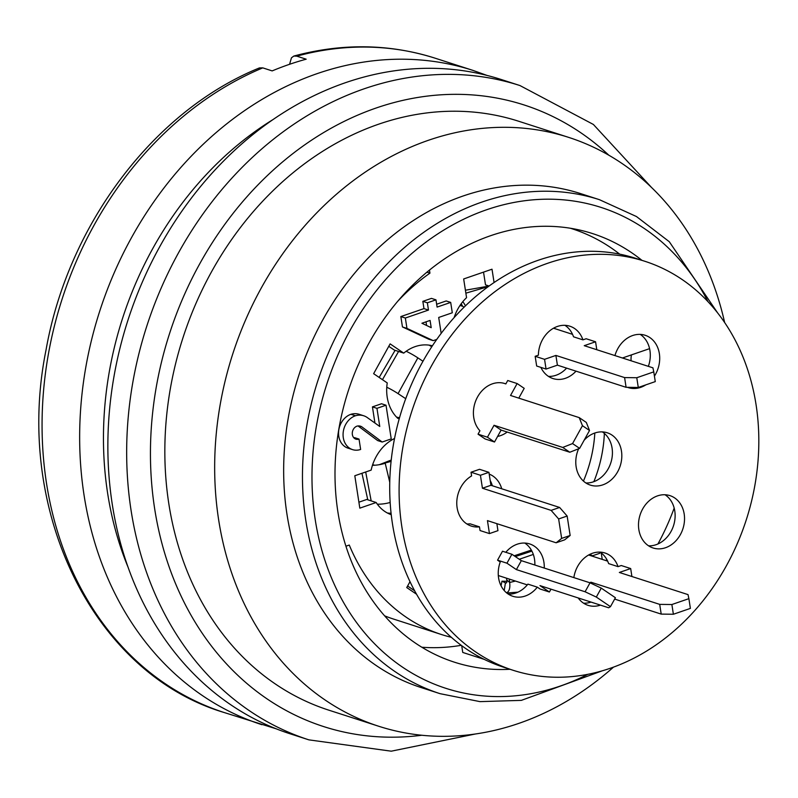<?xml version="1.0" encoding="UTF-8"?>
<svg xmlns="http://www.w3.org/2000/svg" width="798" height="798" viewBox="0 0 798 798"><rect width="100%" height="100%" fill="white"/><g stroke="black" fill="none" stroke-linecap="round" stroke-linejoin="round"><path stroke-width="1.2" d="M461.244 645.313A225.156 184.258 -72.1 0 1 421.843 647.228M345.943 546.201L349.275 545.054A202.812 165.974 107.9 0 0 441.503 634.54L393.554 619.068A202.812 165.974 -72.1 0 1 384.656 615.856M631.078 360.786A20.628 16.878 -72.1 0 1 631.427 354.891M519.967 85.556A343.758 281.315 -72.1 0 0 146.722 326.352A343.758 281.315 -72.1 0 0 308.926 739.866L290.123 733.801A343.758 281.315 -72.1 0 1 127.919 320.287A343.758 281.315 -72.1 0 1 501.174 79.491L519.967 85.556L593.393 124.468L651.537 187.48M510.012 669.283A225.156 184.258 -72.1 0 1 454.381 662.17A225.156 184.258 -72.1 0 1 348.137 391.319A225.156 184.258 -72.1 0 1 592.615 233.595A225.156 184.258 -72.1 0 1 641.921 260.328M602.231 670.829L521.343 700.375L479.997 701.632L440.067 693.671L421.264 687.607A259.53 212.388 -72.1 0 1 298.801 375.409A259.53 212.388 -72.1 0 1 580.605 193.605L599.408 199.67L636.465 216.537L669.283 241.714L717.661 312.956M613.492 667.138A309.375 253.175 -72.1 0 1 378.701 726.25A309.375 253.175 -72.1 0 1 232.717 354.093A309.375 253.175 -72.1 0 1 568.645 137.376A309.375 253.175 -72.1 0 1 724.644 322.532M378.701 726.25L328.876 710.18A309.375 253.175 -72.1 0 1 182.892 338.023A309.375 253.175 -72.1 0 1 518.82 121.296L568.645 137.376M259.43 67.92L262.771 67.87A343.758 281.315 107.9 0 0 42.773 401.404A343.758 281.315 107.9 0 0 224.318 712.574L276.258 728.833M294.093 55.99C342.532 43.012 389.624 43.77 435.359 58.264A343.758 281.315 107.9 0 0 296.776 56.159L306.173 59.192A343.758 281.315 107.9 0 0 272.168 70.902L262.771 67.87M296.776 56.159L293.814 56.069L291.46 57.815L289.574 64.299M441.503 634.54A202.812 165.974 107.9 0 0 451.369 637.313M429.464 270.073L429.942 273.145A202.812 165.974 107.9 0 0 397.693 301.315M429.942 273.145L426.92 272.168M602.241 559.388L601.243 552.964M427.359 302.801L428.476 310.063L405.354 318.023L406.96 328.387L433.214 340.646L428.696 339.19L402.451 326.931L400.845 316.567L423.967 308.607L422.84 301.345L431.459 298.382L435.967 299.839L427.359 302.801L422.84 301.345M436.646 304.238L446.182 300.956L450.69 302.412L437.095 307.09L435.967 299.839M374.94 423.04L372.437 406.88L381.514 403.758L386.023 405.214L376.955 408.337L372.437 406.88M353.853 437.813A6.873 5.626 107.9 0 0 354.512 437.623L359.03 439.08A6.873 5.626 -72.1 0 1 355.908 439.149A6.873 5.626 -72.1 0 1 352.297 432.716A6.873 5.626 -72.1 0 1 357.025 426.122A8.968 7.332 -72.1 0 1 360.506 426.212A8.968 7.332 -72.1 0 1 361.654 426.711L382.172 442.032L377.654 440.576L358.063 425.942M352.536 449.613L348.028 448.157A17.875 14.623 -72.1 0 1 338.621 431.449A17.875 14.623 -72.1 0 1 350.901 414.302A19.76 16.169 -72.1 0 1 359.22 414.322L363.728 415.778A19.76 16.169 107.9 0 0 355.419 415.758A17.875 14.623 107.9 0 0 343.14 432.905A17.875 14.623 107.9 0 0 352.536 449.613A17.875 14.623 107.9 0 0 360.636 449.454L359.03 439.08M394.541 438.471A41.247 33.755 -72.1 0 0 371.16 470.112L354.811 475.748L359.818 508.146L376.177 502.511A41.247 33.755 -72.1 0 0 391.249 514.7M410.012 581.652L406.741 587.567L416.586 594.241M593.862 481.673A120.318 98.463 107.9 0 0 604.355 433.414M622.43 357.993L649.582 348.646M570.37 228.238A223.44 182.852 -72.1 0 1 572.346 228.866A223.44 182.852 -72.1 0 1 619.687 254.143M674.18 508.087A223.44 182.852 -72.1 0 1 657.931 543.987M432.396 345.793A41.247 33.755 -72.1 0 0 403.738 353.115L390.122 343.878L373.634 373.683L387.239 382.92A41.247 33.755 -72.1 0 0 397.823 418.371L399.249 418.681M494.072 282.512L492.007 269.205L463.668 278.961L466.561 297.654A41.247 33.755 -72.1 0 0 454.142 317.574M388.776 346.312L394.332 350.083L403.738 353.115M509.543 594.141L507.309 593.423M358.901 502.191L366.771 499.478L376.177 502.511M483.528 272.118L485.503 284.866L489.064 286.013M429.045 345.135A41.247 33.755 -72.1 0 1 431.748 346.781M484.256 659.377L462.75 652.445L461.703 645.652M594.829 433.015A120.318 98.463 -72.1 0 1 583.448 481.084M414.661 590.799L407.608 586.001M391.08 513.244A41.247 33.755 -72.1 0 1 387.349 512.994M399.509 417.763L396.566 417.115M382.172 442.032L391.239 438.91L386.023 405.214M361.654 426.711L359.29 425.952M355.419 415.758L350.901 414.302M376.955 408.337L379.758 426.481L366.871 417.274A19.76 16.169 107.9 0 0 363.728 415.778M406.96 328.387L402.451 326.931M433.214 340.646L436.735 339.429M441.164 333.365L438.701 317.464L452.296 312.776L450.69 302.412M428.476 310.063L423.967 308.607M405.354 318.023L400.845 316.567M421.923 323.24L430.082 320.427L431.209 327.679L421.923 323.24M426.581 325.464L426.012 321.823M606.44 558.859L606.749 560.844M589.792 554.391L592.595 555.757L599.847 553.263L599.667 552.106M592.595 555.757L589.233 554.68M489.014 286.053L465.414 290.223M506.93 581.293L501.962 581.203L501.064 585.812M395.1 350.332L379.17 377.444M361.953 473.284L367.788 499.807M515.428 581.064L509.643 582.49A13.736 6.723 71 0 1 506.481 592.764M509.234 579.059L509.643 582.49L506.8 579.996A4.359 1.736 69.1 0 1 505.982 582.999A4.359 1.736 69.1 0 1 505.423 582.839L501.962 581.203M504.216 590.53L505.423 582.839L506.391 582.869M386.781 387.23A13.736 1.835 29 0 1 398.062 393.633L417.853 357.863A13.736 1.835 -151 0 0 406.162 351.27M382.461 379.678L398.591 351.459M377.314 504.176A13.736 4.13 -8.8 0 0 390.172 502.451M389.763 482.281L385.215 463.239A13.736 4.13 171.2 0 1 380.087 464.556A13.736 4.13 171.2 0 1 372.965 465.304A13.736 4.13 171.2 0 1 372.447 465.314M371.18 500.905L365.693 471.997M391.09 461.384L380.437 464.266A4.359 1.137 165.4 0 1 379.09 464.725M374.711 465.234A4.359 1.137 165.4 0 1 374.671 465.224L372.656 464.685M372.536 465.054L374.671 465.224M465.872 293.165L488.216 286.632M462.78 301.724A13.736 6.723 71 0 1 465.443 305.824M463.867 307.37A4.359 1.905 -103.3 0 0 462.611 306.262L461.224 303.729M462.611 306.262L459.997 305.474M506.471 578.171L506.8 579.996M661.203 614.101L659.697 604.375L671.876 604.525L688.883 598.67L690.39 608.395L673.382 614.251L661.203 614.101L614.66 599.089M601.263 588.126L596.315 597.064L610.46 606.67L615.408 597.732L601.263 588.126L590.031 582.819L521.333 560.665L511.897 554.261L502.501 551.228L497.553 560.166L500.246 562.001A27.501 22.504 -72.1 0 0 512.805 596.276A27.501 22.504 -72.1 0 0 537.313 587.158L540.007 588.984L549.403 592.016L550.979 589.163M505.812 552.296A27.501 22.504 -72.1 0 1 529.692 543.937A27.501 22.504 -72.1 0 1 544.256 568.056M507.179 432.037A27.501 22.504 -72.1 0 1 497.613 436.426M589.523 430.491L582.45 425.693L579.228 417.623L586.311 422.431L589.523 430.491L579.627 448.376L569.812 452.237L501.114 430.082L494.521 442.002L485.124 438.97L478.042 434.172L479.927 430.77A27.501 22.504 -72.1 0 1 477.264 397.494A27.501 22.504 -72.1 0 1 504.865 383.569A27.501 22.504 -72.1 0 1 505.842 383.918L507.728 380.516L517.134 383.549L524.206 388.347L518.79 398.132M584.106 440.267A27.501 22.504 -72.1 0 1 607.248 432.775A27.501 22.504 -72.1 0 1 621.472 451.139A27.501 22.504 -72.1 0 1 613.373 477.753A27.501 22.504 -72.1 0 1 590.36 485.114A27.501 22.504 -72.1 0 1 578.63 448.765M614.949 355.579A27.501 22.504 -72.1 0 1 645.133 335.27A27.501 22.504 -72.1 0 1 659.357 353.634A27.501 22.504 -72.1 0 1 654.43 376.127M645.821 384.855A27.501 22.504 -72.1 0 1 628.245 387.609A27.501 22.504 -72.1 0 1 627.418 387.329M684.185 514.002A27.501 22.504 -72.1 0 1 676.086 540.615A27.501 22.504 -72.1 0 1 653.073 547.977A27.501 22.504 -72.1 0 1 640.096 514.9A27.501 22.504 -72.1 0 1 669.951 495.628A27.501 22.504 -72.1 0 1 684.185 514.002M756.075 404.786A214.842 175.819 -72.1 0 1 692.794 612.714A214.842 175.819 -72.1 0 1 513.014 670.25A214.842 175.819 -72.1 0 1 411.638 411.798A214.842 175.819 -72.1 0 1 644.924 261.305A214.842 175.819 -72.1 0 1 756.075 404.786M576.016 371.15A27.501 22.504 -72.1 0 1 552.974 378.551A27.501 22.504 -72.1 0 1 540.894 367.389M638.28 387.459L636.774 377.733L653.771 371.878L655.278 381.604L638.28 387.459L626.091 387.309L557.403 365.155L546.061 369.055L536.665 366.023L535.159 356.307L538.391 355.19A27.501 22.504 -72.1 0 1 569.852 326.202A27.501 22.504 -72.1 0 1 582.929 339.848L586.161 338.741L595.567 341.773L596.794 349.724M570.151 535.478L561.652 538.401L556.146 542.78L564.645 539.857L570.151 535.478L567.149 516.037L559.627 507.458L490.93 485.294L488.925 472.336L479.528 469.304L471.029 472.236L471.598 475.937A27.501 22.504 -72.1 0 0 456.765 502.94A27.501 22.504 -72.1 0 0 471.349 526.101A27.501 22.504 -72.1 0 0 479.478 526.85L480.057 530.55L489.453 533.583L497.952 530.66L496.875 523.668M489.204 474.102A27.501 22.504 -72.1 0 1 501.733 488.785M573.852 577.602A27.501 22.504 -72.1 0 1 604.964 552.994A27.501 22.504 -72.1 0 1 618.041 566.64L621.273 565.523L630.679 568.555L631.906 576.515M600.445 605.123A27.501 22.504 -72.1 0 1 588.086 605.343A27.501 22.504 -72.1 0 1 578.181 597.941M524.785 543.059A27.501 22.504 -72.1 0 1 534.85 565.024M566.61 368.117A27.501 22.504 -72.1 0 1 548.475 376.397M600.056 552.116A27.501 22.504 -72.1 0 1 608.635 563.607L618.041 566.64M490.181 480.446A27.501 22.504 -72.1 0 1 492.336 485.753M503.867 383.279L505.842 383.918M537.313 587.158L527.907 584.126A27.501 22.504 -72.1 0 1 508.316 594.121M564.954 325.325A27.501 22.504 -72.1 0 1 573.533 336.816L582.929 339.848M591.039 602.091A27.501 22.504 -72.1 0 1 583.587 603.188M602.34 431.888A27.501 22.504 -72.1 0 1 612.076 448.107A27.501 22.504 -72.1 0 1 585.872 482.96M640.225 334.392A27.501 22.504 -72.1 0 1 649.951 350.601A27.501 22.504 -72.1 0 1 648.355 366.352M665.043 494.75A27.501 22.504 -72.1 0 1 674.779 510.969A27.501 22.504 -72.1 0 1 648.575 545.822M513.014 670.25L503.618 667.218A214.842 175.819 -72.1 0 1 402.242 408.766A214.842 175.819 -72.1 0 1 635.517 258.273L644.924 261.305M479.478 526.85L470.082 523.817A27.501 22.504 -72.1 0 1 466.85 523.947M607.647 561.134L588.635 554.999M519.279 559.268L533.323 554.43M659.697 604.375L590.999 582.221L589.632 582.69M688.883 598.67L688.036 594.62L619.338 572.465L630.679 568.555M671.876 604.525L673.382 614.251M515.318 556.575L531.917 551.129M591.178 583.368L590.999 582.221M511.897 554.261L506.949 563.198L497.553 560.166M527.288 584.884L498.311 575.538M610.46 606.67L608.665 607.777L539.967 585.612L549.403 592.016M596.315 597.064L585.084 591.767L516.386 569.602L506.949 563.198M516.386 569.602L521.333 560.665M585.084 591.767L590.031 582.819M488.925 472.336L480.426 475.269L471.029 472.236M567.149 516.037L558.64 518.959L551.129 510.381L482.431 488.226L480.426 475.269M561.652 538.401L558.64 518.959M556.146 542.78L487.448 520.625L489.453 533.583M391.219 460.097A18.374 5.157 -12.3 0 0 389.125 460.845L380.437 464.266M391.16 460.675L389.125 460.845M482.431 488.226L490.93 485.294M551.129 510.381L559.627 507.458M494.521 442.002L487.448 437.204L478.042 434.172M579.627 448.376L572.555 443.578L582.45 425.693M572.555 443.578L562.74 447.439L494.042 425.274L487.448 437.204M579.228 417.623L510.53 395.469L517.134 383.549M398.062 393.633L405.504 398.551A8.359 1.117 -151 0 0 405.713 398.691M405.504 398.551L406.032 397.823M422.97 361.245L417.853 357.863M562.74 447.439L569.812 452.237M494.042 425.274L501.114 430.082M546.061 369.055L544.555 359.329L535.159 356.307M572.535 334.342L553.523 328.207M636.774 377.733L624.595 377.584L555.897 355.429L544.555 359.329M653.771 371.878L652.924 367.828L584.236 345.674L595.567 341.773M624.595 377.584L626.091 387.309M555.897 355.429L557.403 365.155M707.996 301.684A252.657 206.762 107.9 0 0 432.716 237.305A252.657 206.762 107.9 0 0 326.781 565.722A252.657 206.762 107.9 0 0 587.807 674.33M439.688 693.552A259.53 212.388 -72.1 0 1 317.684 381.245A259.53 212.388 -72.1 0 1 599.408 199.67M608.844 155.221A326.562 267.25 107.9 0 0 169.505 333.704A326.562 267.25 107.9 0 0 421.753 735.257M272.597 119.82A326.562 267.25 107.9 0 0 128.199 567.518M435.359 58.264L472.965 70.394A343.758 281.315 107.9 0 0 99.71 311.19A343.758 281.315 107.9 0 0 261.924 724.704M308.926 739.866L391.239 751.187L475.259 734.02M224.318 712.574C92.827 673.412 13.666 509.752 46.025 350.003C68.079 224.747 153.824 110.812 259.28 67.98M487.019 75.421L472.965 70.394M572.346 228.866L570.47 228.258M517.962 592.156L506.79 593.014M514.161 555.797L531.348 550.091"/></g></svg>
